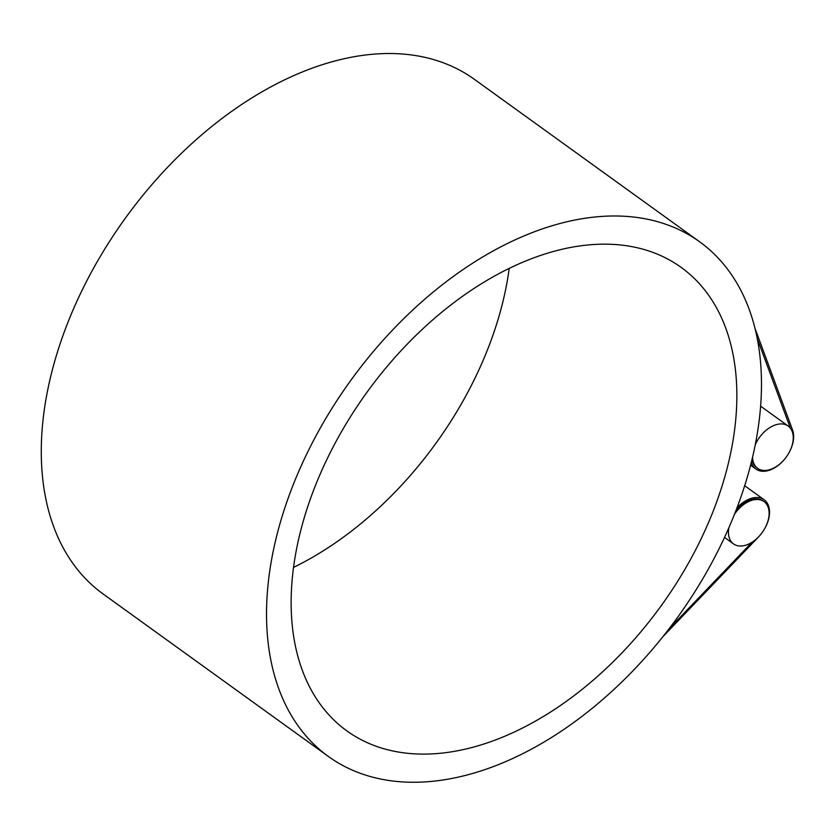 <?xml version="1.0" encoding="UTF-8"?>
<svg xmlns="http://www.w3.org/2000/svg" width="835" height="835" viewBox="0 0 835 835"><rect width="100%" height="100%" fill="white"/><g stroke="black" fill="none" stroke-linecap="round" stroke-linejoin="round"><path stroke-width="1.25" d="M752.022 459.459A26.083 16.596 125.8 0 0 756.834 467.757L757.648 468.351A26.083 16.596 -54.2 0 1 752.565 457.194M755.247 444.815A26.083 16.596 -54.2 0 1 788.167 426.038A26.083 16.596 -54.2 0 1 792.227 431.559A26.083 16.596 -54.2 0 1 783.021 460.951A26.083 16.596 -54.2 0 1 757.648 468.351M734.487 514.266A26.083 16.596 -54.2 0 1 764.046 501.605L763.232 501.021A26.083 16.596 125.8 0 0 735.917 510.644M764.046 501.605A26.083 16.596 -54.2 0 1 758.639 536.79A26.083 16.596 -54.2 0 1 733.527 543.919A26.083 16.596 -54.2 0 1 728.851 527.803M749.037 308.971A317.3 201.83 -54.2 0 1 637.095 666.455A317.3 201.83 -54.2 0 1 328.385 756.468A317.3 201.83 -54.2 0 1 350.314 381.063A317.3 201.83 -54.2 0 1 699.626 241.785A317.3 201.83 -54.2 0 1 749.037 308.971M699.626 241.785L474.363 79.315A317.3 201.83 125.8 0 0 125.062 218.582A317.3 201.83 125.8 0 0 103.133 593.988L328.385 756.468M595.292 244.415A285.737 181.748 -54.2 0 1 681.162 267.388A285.737 181.748 -54.2 0 1 661.414 605.448A285.737 181.748 -54.2 0 1 346.849 730.875A285.737 181.748 -54.2 0 1 331.422 450.274A285.737 181.748 -54.2 0 1 595.292 244.415M293.534 567.393A285.737 181.748 125.8 0 0 509.214 268.379M759.787 535.548A27.649 17.587 -54.2 0 1 758.42 537.051L662.844 636.75M736.961 507.889A27.649 17.587 -54.2 0 1 764.15 499.748A27.649 17.587 -54.2 0 1 764.39 529.16M669.065 628.807L752.022 542.259M754.976 328.27L792.572 430.035A27.649 17.587 -54.2 0 1 788.511 453.593M783.908 459.981A27.649 17.587 -54.2 0 1 755.915 469.03A27.649 17.587 -54.2 0 1 751.323 462.329M790.38 428.188L757.251 338.499M788.167 426.038L760.622 406.175M733.527 543.919L724.519 537.416M764.15 499.748L744.684 485.709M755.915 469.03L750.592 465.189"/></g></svg>
